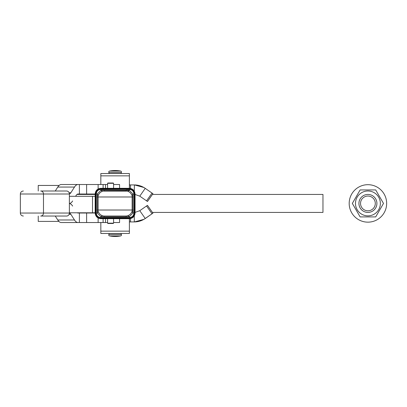 <?xml version="1.0" encoding="UTF-8"?>
<svg xmlns="http://www.w3.org/2000/svg" width="407" height="407" viewBox="0 0 407 407"><rect width="100%" height="100%" fill="white"/><g stroke="black" fill="none" stroke-linecap="round" stroke-linejoin="round"><path stroke-width="0.61" d="M59.101 185.444L38.233 185.444L38.233 191.01M38.233 216.036L38.233 221.408L58.893 221.408M152.422 194.434L322.96 194.434L322.96 212.418L152.422 212.418M76.974 194.434L86.488 194.434L86.488 194.027M109.544 235.923L120.675 235.923A0.997 0.997 0 0 0 121.357 234.468A0.997 0.997 0 0 1 120.675 235.923A28.597 28.597 0 0 1 109.544 235.923A0.997 0.997 0 0 1 108.862 234.468A2.081 2.081 0 0 0 109.117 233.47M109.117 173.53A2.081 2.081 0 0 0 108.862 172.532A0.997 0.997 0 0 1 109.544 171.077A28.597 28.597 0 0 1 120.675 171.077A0.997 0.997 0 0 1 121.357 172.532A2.081 2.081 0 0 0 121.103 173.53M109.544 171.077L120.675 171.077A0.997 0.997 0 0 1 121.357 172.532L108.862 172.532M108.862 234.468L121.357 234.468A2.081 2.081 0 0 1 121.103 233.47M100.834 190.186L104.07 190.186L100.834 190.369A8.99 3.79 -103.8 0 0 102.788 191.137L127.432 191.137C129.675 191.885 131.237 193.432 132.117 195.782L132.117 211.218C131.227 213.573 129.665 215.12 127.432 215.863L126.15 216.015L126.15 216.814L129.385 216.631L132.926 213.014L132.926 193.986L129.385 190.369L104.07 190.186L104.07 190.985L126.15 190.985L126.15 190.186L129.385 190.186M127.432 191.137A8.99 3.79 103.8 0 0 129.385 190.369L129.385 189.403L100.834 189.403L100.834 190.369L97.293 193.986L97.293 213.014L100.834 216.631L104.07 216.814L104.07 216.015L102.788 215.863C100.549 215.12 98.987 213.568 98.102 211.218L98.102 195.782C98.982 193.432 100.544 191.885 102.788 191.137M107.896 223.474L107.58 223.173L113.573 223.173L113.273 223.474L107.88 223.474L107.58 223.173L107.58 218.691M107.58 183.313L107.88 183.013L113.273 183.013L113.573 183.313L107.58 183.313L107.58 188.309M113.573 188.309L113.573 183.313M113.573 223.173L113.573 218.691M69.378 196.306L95.162 196.306M69.378 212.79L95.162 212.79M132.117 195.782A8.99 3.958 164.8 0 1 132.926 193.986L134.02 193.986A4.64 4.64 0 0 0 129.385 189.347L100.834 189.347A4.64 4.64 0 0 0 96.194 193.986L96.194 213.014A4.64 4.64 0 0 0 100.834 217.653L129.385 217.653A4.64 4.64 0 0 0 134.02 213.014L134.02 193.986L135.058 193.986L135.058 213.014L133.964 213.014L133.964 193.986C133.689 191.204 132.163 189.677 129.385 189.403L129.385 188.924L100.834 188.924L100.834 189.403C98.056 189.677 96.53 191.204 96.255 193.986L95.162 193.986C95.503 190.542 97.39 188.65 100.834 188.309L129.385 188.309L129.385 175.855L100.834 175.855L100.834 184.513M98.102 211.218A8.99 3.958 164.8 0 1 97.293 213.014L96.255 213.014L96.255 193.986L97.293 193.986A8.99 3.958 -164.8 0 1 98.102 195.782M132.117 211.218A8.99 3.958 -164.8 0 0 132.926 213.014L133.964 213.014C133.689 215.796 132.163 217.323 129.385 217.597L129.385 216.631A8.99 3.79 -103.8 0 0 127.432 215.863M77.228 212.79A9.514 3.5 -90 0 0 77.986 213.014L95.233 213.014C95.564 216.417 97.431 218.289 100.834 218.62L100.834 216.631A8.99 3.79 103.8 0 1 102.788 215.863M126.15 216.015L104.07 216.015L126.15 216.015M95.162 193.986L95.162 213.014C95.503 216.458 97.39 218.35 100.834 218.691L129.385 218.691L129.385 231.145L100.834 231.145L100.834 233.47L129.385 233.47L129.385 231.145M100.834 175.855L100.834 173.53L129.385 173.53L129.385 175.855M100.834 222.532L100.834 231.145M386.65 203.51A18.732 18.732 -90 0 0 367.999 184.692A18.732 18.732 -90 0 0 349.186 203.342A18.732 18.732 -90 0 0 367.836 222.156A18.732 18.732 -90 0 0 386.65 203.51M378.688 197.207A12.439 12.439 90 0 1 374.135 214.199A12.439 12.439 90 0 1 357.148 209.646A12.439 12.439 90 0 1 361.701 192.653A12.439 12.439 90 0 1 378.688 197.207M356.232 210.17L360.129 216.916L375.707 216.916L383.496 203.424L375.707 189.937L360.129 189.937L352.34 203.424L356.232 210.17M367.918 194.434A8.99 8.99 90 0 1 375.707 207.921A8.99 8.99 90 0 1 367.918 212.418M134.279 191.117L134.402 184.915L144.027 187.53L152.94 193.696L147.482 201.49L139.769 196.154L135.058 194.465M134.279 215.883L134.279 221.932C138.283 221.901 141.931 220.757 145.228 218.493L139.769 210.694L147.426 205.362L152.94 213.156L144.027 219.317L134.402 221.932L129.385 221.932M86.589 194.027L86.488 194.434M86.589 194.434L95.162 194.434M147.482 205.362L152.94 213.156L145.324 218.493M139.769 210.694L135.058 212.383M147.482 201.49L152.94 193.696L145.228 188.36L139.769 196.154M129.385 184.915L134.279 184.915C138.283 184.946 141.931 186.096 145.228 188.36L145.324 188.36M23.347 216.036C21.525 215.858 20.528 214.86 20.35 213.039L43.488 213.039A2.997 2.788 -90 0 1 40.7 216.036L66.59 216.036A2.997 2.788 -90 0 0 69.378 213.039L43.488 213.039L43.488 194.007A2.997 2.788 -90 0 0 40.7 191.01L49.868 191.01M20.35 213.039L20.35 194.007L69.378 194.007A2.997 2.788 -90 0 0 66.59 191.01L40.7 191.01M69.378 194.007L69.378 213.039M69.378 213.065A9.514 3.5 -90 0 1 70.879 214.311L74.486 219.983A19.032 6.995 90 0 0 77.986 222.532L79.39 222.532L79.39 213.014M72.629 206.074A19.032 6.995 90 0 0 69.378 203.536M72.629 200.972A19.032 6.995 -90 0 1 69.378 203.51M75.595 196.306L76.236 195.304A9.514 3.5 90 0 1 77.986 194.027L95.162 194.027M107.58 184.513L77.986 184.513A19.032 6.995 -90 0 0 74.486 187.062L70.879 192.73A9.514 3.5 90 0 1 69.378 193.981M77.986 222.532L61.264 222.532A19.032 6.995 -90 0 1 57.763 219.983L55.25 216.036M119.566 218.691L119.566 222.532L113.573 222.532M107.58 222.532L76.14 222.532M55.25 191.01L57.763 187.062A19.032 6.995 90 0 1 61.264 184.513L77.986 184.513M119.566 188.309L119.566 184.513L113.573 184.513M358.928 203.424A8.99 8.99 -90 0 0 367.918 212.418A8.99 8.99 -90 0 0 376.907 203.424A8.99 8.99 -90 0 0 367.918 194.434A8.99 8.99 -90 0 0 358.928 203.424M360.536 203.424A7.382 7.382 90 0 1 367.918 196.042A7.382 7.382 90 0 1 375.3 203.424A7.382 7.382 90 0 1 367.918 210.806A7.382 7.382 90 0 1 360.536 203.424M104.07 216.814L126.15 216.814M97.1 210.017L133.12 210.017M97.1 196.983L133.12 196.983M129.385 217.597L100.834 217.597C98.056 217.323 96.53 215.796 96.255 213.014L95.233 213.014L95.233 193.986C95.564 190.583 97.431 188.711 100.834 188.38L100.834 188.924C97.766 189.23 96.077 190.914 95.777 193.986L95.777 213.014C96.077 216.086 97.766 217.77 100.834 218.076L129.385 218.076L129.385 217.653M92.521 212.79L92.521 196.306M135.058 213.014C134.717 216.458 132.83 218.35 129.385 218.691L129.385 218.076C132.453 217.77 134.142 216.086 134.442 213.014L134.442 193.986C134.142 190.914 132.453 189.23 129.385 188.924L129.385 188.583C132.662 188.904 134.463 190.705 134.783 193.986L134.783 213.014C134.463 216.295 132.662 218.096 129.385 218.417L100.834 218.417C97.558 218.096 95.757 216.295 95.436 213.014L95.436 193.986C95.757 190.705 97.558 188.904 100.834 188.583L129.385 188.583L100.834 188.38M135.058 193.986C134.717 190.542 132.83 188.65 129.385 188.309L129.385 188.38C132.784 188.711 134.656 190.583 134.987 193.986L134.987 213.014C134.656 216.417 132.789 218.289 129.385 218.62L100.834 218.62M130.535 221.932L130.535 218.569M129.451 221.932L129.451 218.691M152.884 213.156L147.426 205.362M151.994 213.772L146.535 205.978M130.535 184.915L130.535 188.431M94.21 194.027L94.21 194.434M129.451 184.915L129.451 188.309M152.884 193.696L147.426 201.49M151.994 193.081L146.535 200.875M79.39 184.513L79.39 194.027M74.486 219.983L57.763 219.983M69.114 214.311L70.879 214.311M105.505 222.532L105.505 218.691M103.113 222.532L103.113 218.691M98.128 222.532L98.128 217.999M86.62 222.532L86.62 213.014M74.486 187.062L57.763 187.062M69.114 192.73L70.879 192.73M105.505 184.513L105.505 188.309M103.113 184.513L103.113 188.309M98.128 184.513L98.128 189.001M86.62 184.513L86.62 194.027M20.35 194.007C20.528 192.185 21.525 191.188 23.347 191.01"/></g></svg>

